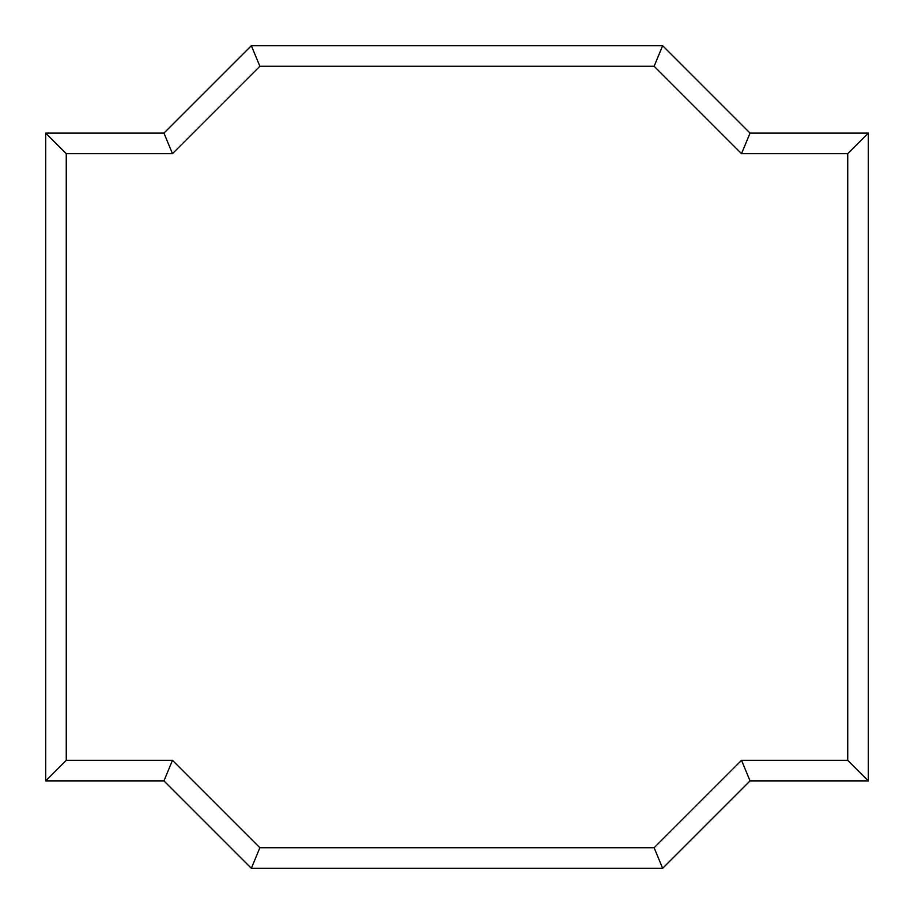 <?xml version="1.0" encoding="UTF-8"?>
<svg xmlns="http://www.w3.org/2000/svg" width="914" height="914" viewBox="0 0 914 914"><rect width="100%" height="100%" fill="white"/><g stroke="black" fill="none" stroke-linecap="round" stroke-linejoin="round"><path stroke-width="1.37" d="M66.265 760.334L66.265 153.666L172.472 153.666L259.873 66.265L654.127 66.265L741.528 153.666L847.735 153.666L847.735 760.334L741.528 760.334L654.127 847.735L259.873 847.735L172.472 760.334L66.265 760.334L45.7 780.899L163.949 780.899L251.35 868.3L662.65 868.3L750.051 780.899L868.3 780.899L868.3 133.101L750.051 133.101L662.65 45.7L251.35 45.7L163.949 133.101L45.7 133.101L45.7 780.899M172.472 760.334L163.949 780.899M66.265 153.666L45.7 133.101M172.472 153.666L163.949 133.101M259.873 66.265L251.35 45.7M654.127 66.265L662.65 45.7M741.528 153.666L750.051 133.101M847.735 153.666L868.3 133.101M847.735 760.334L868.3 780.899M741.528 760.334L750.051 780.899M654.127 847.735L662.65 868.3M259.873 847.735L251.35 868.3"/></g></svg>
